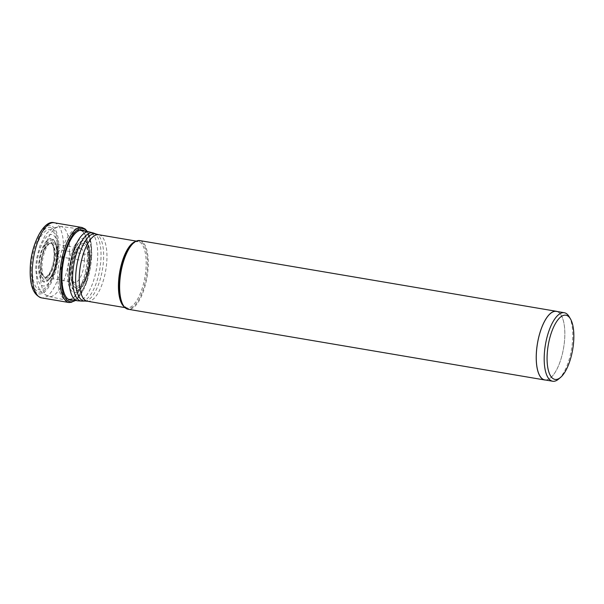 <?xml version="1.0" encoding="UTF-8"?>
<svg xmlns="http://www.w3.org/2000/svg" width="604" height="604" viewBox="0 0 604 604"><rect width="100%" height="100%" fill="white"/><g stroke="black" fill="none" stroke-linecap="round" stroke-linejoin="round"><path stroke-width="0.45" stroke-dasharray="3.02 2.27" d="M31.257 268.259A32.775 12.488 99.6 0 0 43.48 291.022A32.775 12.488 99.6 0 0 58.105 251.287A32.775 12.488 99.6 0 0 45.881 228.523A32.775 12.488 99.6 0 0 31.257 268.259M73.114 300.045A35.538 13.545 99.6 0 0 91.083 255.975A35.538 13.545 99.6 0 0 84.809 231.143M69.528 272.185A24.938 9.505 -80.4 0 1 80.657 241.947A24.938 9.505 -80.4 0 1 89.958 259.267A24.938 9.505 -80.4 0 1 78.83 289.497A24.938 9.505 -80.4 0 1 69.528 272.185M89.422 259.901A22.718 8.66 99.6 0 0 80.951 244.129A22.718 8.66 99.6 0 0 70.811 271.672A22.718 8.66 -80.4 0 0 79.29 287.451A22.718 8.66 -80.4 0 0 89.422 259.901L89.354 259.962A22.507 8.577 99.6 0 0 80.959 244.333A22.507 8.577 99.6 0 0 70.917 271.619A22.507 8.577 -80.4 0 0 79.313 287.247A22.507 8.577 -80.4 0 0 89.354 259.962L88.622 260.445A3.246 0.974 -177.8 0 1 84.424 260.807A518.247 155.205 -177.8 0 1 55.221 255.907L54.217 255.379A108.818 32.586 2.2 0 0 57.448 251.913A30.532 11.635 -80.4 0 1 43.828 288.923A30.532 11.635 -80.4 0 1 32.442 267.723A30.532 11.635 -80.4 0 1 46.063 230.713A30.532 11.635 -80.4 0 1 57.448 251.913L58.86 250.811A3.481 1.042 -177.8 0 1 63.458 250.449L91.106 255.137L91.649 255.552L91.083 255.975A21.419 6.41 2.2 0 0 90.049 258.497A10.615 3.179 -177.8 0 1 90.004 259.146A23.314 6.984 2.2 0 0 89.958 259.267L89.422 259.901M558.557 379.108A34.745 13.243 99.6 0 0 572.705 337.983A34.745 13.243 99.6 0 0 569.149 316.685M556.352 311.377A34.745 13.243 -80.4 0 1 564.77 336.632A34.745 13.243 -80.4 0 1 544.725 379.893M545.593 380.037A34.821 13.273 99.6 0 0 564.8 336.617A34.821 13.273 99.6 0 0 557.22 311.528M139.781 240.596A34.821 13.273 -80.4 0 1 148.214 265.903A34.821 13.273 -80.4 0 1 128.123 309.256M88.433 255.719A34.941 13.318 -80.4 0 1 73.197 297.848A34.941 13.318 -80.4 0 1 68.267 299.222A34.941 13.318 -80.4 0 1 59.804 273.823A34.941 13.318 -80.4 0 1 79.962 230.32A34.941 13.318 -80.4 0 1 84.16 233.242A34.941 13.318 -80.4 0 1 88.433 255.719M87.557 255.137A36.248 13.817 99.6 0 0 83.126 231.823A36.248 13.817 99.6 0 0 78.558 228.757A36.248 13.817 99.6 0 0 57.856 273.922A36.248 13.817 -80.4 0 0 66.432 300.226A36.248 13.817 -80.4 0 0 71.748 298.844A36.248 13.817 -80.4 0 0 87.557 255.137M30.502 268.735A34.602 13.19 -80.4 0 1 45.949 226.779A34.602 13.19 -80.4 0 1 58.86 250.811A34.602 13.19 -80.4 0 1 43.413 292.766A34.602 13.19 -80.4 0 1 30.502 268.735M54.232 222.763A38.09 14.511 -80.4 0 1 63.458 250.449A38.09 14.511 -80.4 0 1 41.48 297.863M69.128 302.551A38.09 14.511 99.6 0 0 91.106 255.137A38.09 14.511 99.6 0 0 81.88 227.459M86.984 231.513A37.108 14.141 -80.4 0 1 91.649 255.552A37.108 14.141 -80.4 0 1 75.289 300.414M90.049 258.497A27.308 10.404 99.6 0 0 89.558 248.946A27.308 10.404 99.6 0 0 77.622 241.457A27.308 10.404 99.6 0 0 67.671 272.646A27.308 10.404 -80.4 0 0 83.473 284.801L87.671 273.469L89.973 257.893L89.558 248.946L90.079 258.799C89.626 268.463 87.421 277.13 83.473 284.801A27.308 10.404 -80.4 0 0 90.049 258.497M90.004 259.146A25.315 9.649 99.6 0 0 80.559 241.57A25.315 9.649 99.6 0 0 69.264 272.261A25.315 9.649 -80.4 0 0 78.701 289.844A25.315 9.649 -80.4 0 0 90.004 259.146M88.622 260.445A20.664 7.875 99.6 0 0 80.913 246.092A20.664 7.875 99.6 0 0 71.695 271.151A20.664 7.875 99.6 0 0 79.403 285.496A20.664 7.875 99.6 0 0 88.622 260.445M84.424 260.807A17.38 6.621 99.6 0 0 80.121 248.161A17.38 6.621 99.6 0 0 70.185 269.814A17.38 6.621 -80.4 0 0 74.3 282.423L74.337 282.43C75.032 281.185 72.827 286.749 71.997 270.758L72.654 264.522L74.405 257.432L76.383 252.676L80.151 248.168L51.121 243.412A17.206 6.561 -80.4 0 1 55.221 255.907A17.206 6.561 -80.4 0 1 45.36 277.342A17.206 6.561 -80.4 0 1 41.125 264.824A17.206 6.561 -80.4 0 1 51.121 243.412L50.736 243.337A17.222 6.561 99.6 0 0 40.732 264.763A17.222 6.561 99.6 0 0 44.975 277.289A17.222 6.561 99.6 0 0 54.843 255.839A17.222 6.561 99.6 0 0 50.736 243.337C50.736 244.469 53.643 240.671 54.156 255.484L53.499 261.555L51.831 268.116L49.943 272.555L46.697 276.715L44.975 277.289L74.3 282.423A17.38 6.621 -80.4 0 0 84.424 260.807M54.217 255.379A18.301 6.976 99.6 0 0 47.391 242.665A18.301 6.976 99.6 0 0 39.222 264.862A18.301 6.976 99.6 0 0 46.047 277.568A18.301 6.976 99.6 0 0 54.217 255.379M136.353 241.117L137.946 241.389L133.341 243.178A34.247 13.046 -80.4 0 1 147.452 265.964A34.247 13.046 -80.4 0 1 137.84 301.283A34.247 13.046 -80.4 0 1 122.899 304.695L126.659 307.904A33.733 12.858 99.6 0 0 146.123 265.911A33.733 12.858 99.6 0 0 137.946 241.389A33.733 12.858 99.6 0 0 135.477 241.57M124.386 306.915A33.733 12.858 99.6 0 0 126.659 307.904L125.058 307.632M98.739 234.729A33.733 12.858 -80.4 0 1 106.908 259.252A33.733 12.858 -80.4 0 1 106.908 259.282A33.733 12.858 -80.4 0 1 87.444 301.245M84.892 301.056A34.066 12.978 99.6 0 0 103.601 258.61A34.066 12.978 99.6 0 0 103.601 258.58A34.066 12.978 99.6 0 0 96.263 234.065M93.529 233.046A34.609 13.19 -80.4 0 1 100.989 257.961A34.609 13.19 -80.4 0 1 81.978 301.117M77.516 300.792A34.941 13.318 99.6 0 0 97.682 257.289A34.941 13.318 99.6 0 0 89.211 231.891M69.535 252.321A35.515 13.537 -80.4 0 1 48.841 296.496A35.515 13.537 -80.4 0 1 40.445 270.72A35.515 13.537 -80.4 0 1 60.725 226.477A35.515 13.537 -80.4 0 1 69.535 252.321M58.06 253.484A26.055 9.928 99.6 0 0 48.343 235.394A26.055 9.928 99.6 0 0 36.716 266.983A26.055 9.928 99.6 0 0 46.432 285.073A26.055 9.928 99.6 0 0 58.06 253.484M56.761 254.556A22.122 8.433 -80.4 0 1 46.893 281.373A22.122 8.433 -80.4 0 1 38.641 266.017A22.122 8.433 -80.4 0 1 48.509 239.192A22.122 8.433 -80.4 0 1 56.761 254.556M56.806 254.805A21.389 8.154 99.6 0 0 54.232 241.102A21.389 8.154 99.6 0 0 45.021 244.25A21.389 8.154 99.6 0 0 39.283 265.881A21.389 8.154 99.6 0 0 47.535 280.55A21.389 8.154 99.6 0 0 56.806 254.805M57.425 255.22A20.438 7.792 -80.4 0 1 48.569 279.826A20.438 7.792 -80.4 0 1 40.679 265.813A20.438 7.792 -80.4 0 1 46.168 245.133A20.438 7.792 -80.4 0 1 54.964 242.121A20.438 7.792 -80.4 0 1 57.425 255.22M57.44 255.764A18.792 7.157 -80.4 0 1 49.06 278.542A18.792 7.157 -80.4 0 1 42.046 265.496A18.792 7.157 -80.4 0 1 50.434 242.717A18.792 7.157 -80.4 0 1 57.44 255.764M75.727 300.482L86.591 282.604L91.717 255.447L90.993 242.008L88.894 234.39L87.421 231.581M84.16 233.242L83.126 231.823M73.197 297.848L71.748 298.844M78.558 228.757L60.725 226.477L52.525 228.116L45.874 234.171L39.841 245.971L36.633 258.406L35.606 268.184L37.357 284.341L39.2 288.757C39.705 291.347 42.922 293.929 48.841 296.496L66.432 300.226M56.7 254.654C56.391 246.13 55.568 241.608 54.232 241.102L54.964 242.121C56.98 245.209 57.871 249.671 57.629 255.515C56.897 266.885 53.869 274.986 48.569 279.826L47.535 280.55C52.427 276.375 55.485 267.738 56.7 254.654"/><path stroke-width="0.91" d="M84.809 231.143A35.538 13.545 99.6 0 0 61.963 274.382A35.538 13.545 99.6 0 0 73.114 300.045M573.8 338.882A32.571 12.412 99.6 0 0 570.47 318.92A32.571 12.412 99.6 0 0 556.261 322.166A32.571 12.412 99.6 0 0 547.118 355.756A32.571 12.412 99.6 0 0 560.535 377.432A32.571 12.412 99.6 0 0 573.8 338.882M570.47 318.92L569.149 316.685A34.745 13.243 99.6 0 0 564.287 312.729A34.745 13.243 99.6 0 0 544.242 355.983A34.745 13.243 99.6 0 0 552.66 381.237A34.745 13.243 99.6 0 0 558.557 379.108L560.535 377.432M552.66 381.237L544.725 379.893A34.745 13.243 -80.4 0 1 536.307 354.639A34.745 13.243 -80.4 0 1 556.352 311.377L564.287 312.729M557.22 311.528A34.821 13.273 99.6 0 0 556.367 311.302A34.821 13.273 99.6 0 0 536.276 354.654A34.821 13.273 99.6 0 0 544.71 379.969A34.821 13.273 99.6 0 0 545.593 380.037M544.71 379.969L128.123 309.256A34.821 13.273 -80.4 0 1 123.246 305.292A34.821 13.273 -80.4 0 1 119.683 283.948A34.821 13.273 -80.4 0 1 133.869 242.732A34.821 13.273 -80.4 0 1 139.781 240.596L556.367 311.302M41.48 297.863A38.09 14.511 -80.4 0 1 32.254 270.177A38.09 14.511 -80.4 0 1 54.232 222.763C43.805 219.267 30.457 245.156 30.2 269.142C29.717 285.586 33.477 295.16 41.48 297.863L69.128 302.551A38.09 14.511 99.6 0 1 59.902 274.873A38.09 14.511 99.6 0 1 81.88 227.459L54.232 222.763M75.289 300.414A37.108 14.141 -80.4 0 1 61.238 274.775A37.108 14.141 -80.4 0 1 71.076 237.455A37.108 14.141 -80.4 0 1 86.984 231.513M123.246 305.292L122.899 304.695A34.247 13.046 -80.4 0 1 119.396 283.706A34.247 13.046 -80.4 0 1 133.341 243.178L133.869 242.732M135.477 241.57A33.733 12.858 99.6 0 0 118.482 283.382A33.733 12.858 99.6 0 0 124.386 306.915M125.058 307.632L87.444 301.245A33.733 12.858 -80.4 0 1 79.275 276.73A33.733 12.858 -80.4 0 1 79.275 276.7A33.733 12.858 -80.4 0 1 98.739 234.729L136.353 241.117M98.739 234.729L96.263 234.065A34.066 12.978 99.6 0 0 75.696 276.194A34.066 12.978 99.6 0 0 75.689 276.232A34.066 12.978 99.6 0 0 84.892 301.056L87.444 301.245M84.892 301.056L81.978 301.117A34.609 13.19 -80.4 0 1 72.631 275.892A34.609 13.19 -80.4 0 1 93.529 233.046L89.211 231.891A34.941 13.318 99.6 0 0 69.052 275.386A34.941 13.318 99.6 0 0 77.516 300.792L68.267 299.222M87.421 231.581L85.156 228.992L81.88 227.459M75.727 300.482L69.128 302.551M96.263 234.065L93.529 233.046M81.978 301.117L77.516 300.792M89.211 231.891L79.962 230.32"/></g></svg>
